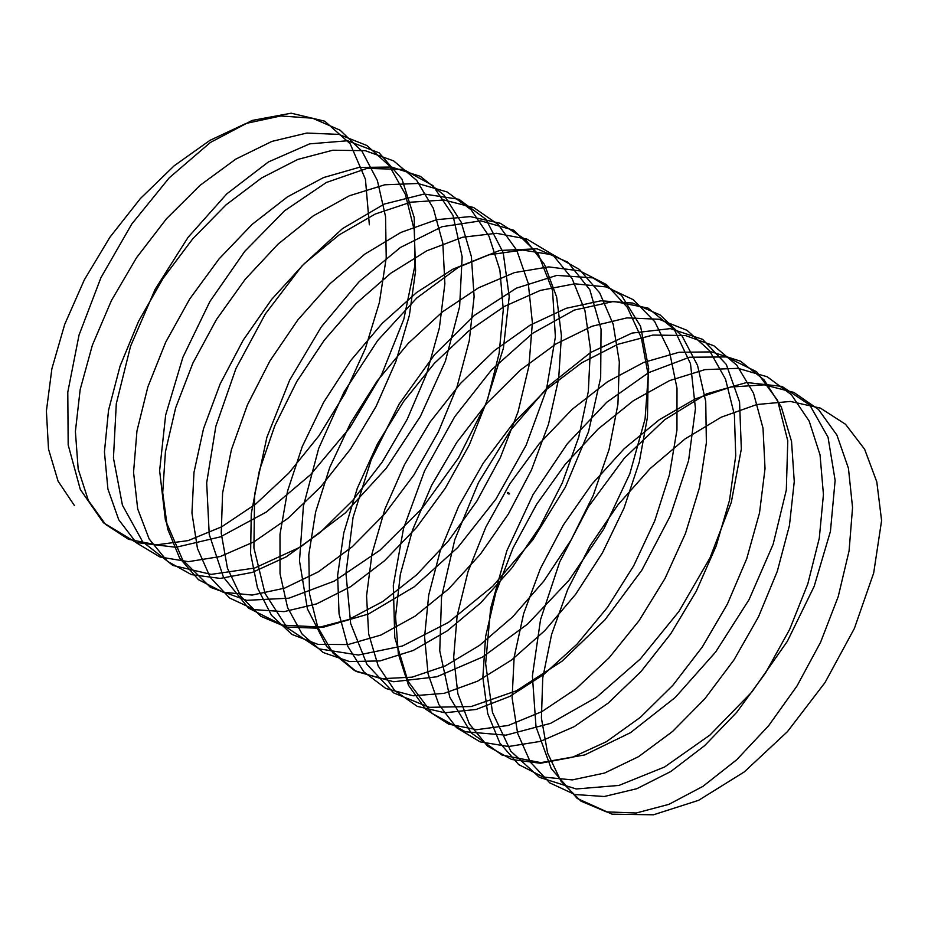 <?xml version="1.0" encoding="UTF-8"?>
<svg xmlns="http://www.w3.org/2000/svg" width="928" height="928" viewBox="0 0 928 928"><rect width="100%" height="100%" fill="white"/><g stroke="black" fill="none" stroke-linecap="round" stroke-linejoin="round"><path stroke-width="1.39" d="M508.463 493.592L509.588 493.766L508.706 493.209M508.567 493.012L508.289 493.812L508.567 493.012M507.303 493.046L507.651 492.466L507.546 493.313M508.509 493.476L509.402 493.731M508.683 493.905L509.182 493.302M508.59 493.777L509.426 493.58M509.286 493.928L508.973 493.267L508.706 493.986M74.495 505.667L58.07 481.156L48.5 449.071L46.4 411.023L51.875 368.799L64.716 324.336L84.367 279.769L109.956 237.174L140.372 198.569L174.209 165.764L209.96 140.337L246.013 123.447L280.732 115.965L312.55 118.216L340.042 130.152L361.978 151.229L377.371 180.508L385.561 216.642L386.222 257.984L379.355 302.644L365.342 348.568L344.845 393.646L318.919 435.824L288.77 473.152L255.861 503.939L221.769 526.768L188.129 540.606L156.542 544.852L128.528 539.307L105.421 524.285L88.357 500.482L78.172 469.069L75.388 431.497L80.168 389.563L92.359 345.216L111.418 300.568L136.52 257.717L166.541 218.672L200.135 185.275L235.782 159.117L271.869 141.416L306.774 133.052L338.929 134.409L366.862 145.487L389.342 165.764L405.362 194.346L414.236 229.924L415.582 270.872L409.387 315.3L396.001 361.201L376.06 406.441L350.575 448.978L320.752 486.817L288.04 518.265L253.982 541.848L220.226 556.545L188.384 561.672L159.987 557.009L136.393 542.834L118.749 519.784L107.903 489.01L104.435 451.924L108.53 410.304L120.072 366.096L138.527 321.39L163.131 278.284L192.746 238.821L226.072 204.833L261.603 177.956L297.726 159.454L332.804 150.22L365.261 150.684L393.634 160.892L416.66 180.357L433.295 208.243L442.842 243.24L444.872 283.771L439.362 327.978L426.602 373.833L407.23 419.224L382.197 462.074L352.71 500.412L320.195 532.51L286.195 556.858L252.346 572.402L220.272 578.411L191.493 574.641L167.411 561.301L149.176 539.029L137.692 508.892L133.551 472.317L136.95 431.033L147.83 386.976L165.683 342.223L189.776 298.886L218.985 259.005L252.045 224.46L287.425 196.875L323.559 177.561L358.8 167.458L391.57 167.04L420.361 176.378L443.932 195.031L461.181 222.198L471.389 256.604L474.104 296.716L469.278 340.657L457.144 386.454L438.341 431.972L413.784 475.136L384.644 513.973L352.338 546.696L318.408 571.799L284.478 588.19L252.184 595.068L223.045 592.192L198.476 579.698L179.672 558.204L167.55 528.728L162.713 492.664L165.439 451.727L175.647 407.844L192.896 363.068L216.456 319.522L245.259 279.235L278.017 244.145L313.258 215.864L349.392 195.762L384.784 184.788L417.832 183.477L447.052 191.934L471.134 209.774L488.998 236.211L499.879 270.013L503.278 309.685L499.136 353.359L487.641 399.075L469.417 444.698L445.324 488.174L416.556 527.475L384.47 560.814L350.622 586.67L316.634 603.884L284.107 611.645L254.62 609.661L229.599 598.015L210.227 577.309L197.467 548.506L191.945 512.975L193.987 472.41L203.522 428.701L220.156 383.925L243.182 340.182L271.556 299.512L304.024 263.877L339.103 234.912L375.225 214.032L410.744 202.188L444.071 200.007L473.698 207.57L498.29 224.588L516.757 250.282L528.299 283.481L532.382 322.689L528.925 366.084L518.079 411.696L500.436 457.423L476.83 501.166L448.433 540.92L416.591 574.873L382.835 601.472L348.789 619.51L316.077 628.14L286.242 627.05L260.768 616.262L240.828 596.356L227.441 568.226L221.235 533.252L222.592 493.058L231.455 449.558L247.474 404.782L269.955 360.864L297.9 319.835L330.043 283.666L364.948 254.028L401.047 232.371L436.694 219.669L470.276 216.607L500.296 223.288L525.399 239.47L544.458 264.422L556.649 296.995L561.428 335.727L558.656 378.821L548.46 424.316L531.408 470.113L508.3 514.124L480.286 554.329L448.688 588.874L415.048 616.192L380.956 635.042L348.058 644.566L317.91 644.357L291.972 634.439L271.486 615.322L257.474 587.888L250.595 553.482L251.268 513.683L259.446 470.403L274.85 425.65L296.774 381.57L324.266 340.193L356.085 303.514L390.804 273.215L426.857 250.78L462.62 237.243L496.457 233.288L526.86 239.076L552.462 254.434L572.112 278.62L584.942 310.567L590.417 348.8L588.317 391.581L578.782 436.937L562.333 482.804L539.725 527.058L512.105 567.692L480.774 602.817L447.261 630.854L413.134 650.505L380.062 660.91L349.601 661.583L323.222 652.535L302.203 634.218L287.564 607.504L280.024 573.655L280.001 534.273L287.506 491.225L302.273 446.53L323.64 402.3L350.68 360.598L382.162 323.408L416.684 292.471L452.678 269.271L488.522 254.887L522.603 250.05L553.39 254.956L579.466 269.468L599.697 292.877L613.176 324.185L619.336 361.908L617.92 404.353L609.058 449.558L593.201 495.471L571.114 539.957L543.901 580.998L512.848 616.691L479.463 645.447L445.324 665.898L412.09 677.162L381.327 678.728L354.519 670.561L332.966 653.057L317.712 627.05L309.5 593.792L308.792 554.84L315.613 512.047L329.753 467.41L350.552 423.052L377.128 381.037L408.25 343.36L442.563 311.796L478.488 287.831L514.425 272.612L548.726 266.881L579.861 270.906L606.425 284.571L627.235 307.214L641.352 337.85L648.196 375.051L647.466 417.159L639.264 462.19L624.01 508.126L602.458 552.833L575.662 594.268L544.898 630.518L511.653 659.959L477.526 681.21L444.129 693.344L413.088 695.791L385.862 688.506L363.788 671.814L347.919 646.538L339.056 613.884L337.641 575.372L343.789 532.846L357.292 488.29L377.51 443.816L403.599 401.511L434.374 363.358L468.454 331.18L504.298 306.46L540.305 290.418L574.815 283.806L606.309 286.949L633.337 299.744L654.716 321.61L669.471 351.573L676.999 388.252L676.953 429.977L669.424 474.834L654.774 520.77L633.754 565.674L607.376 607.492L576.926 644.287L543.843 674.401L509.727 696.441L476.203 709.444L444.883 712.774L417.252 706.37L394.655 690.502L378.195 665.968L368.66 633.917L366.56 595.88L372.035 553.633L384.876 509.182L404.515 464.603L430.128 422.02L460.52 383.403L494.369 350.622L530.12 325.171L566.173 308.305L600.892 300.8L632.71 303.062L660.202 314.998L682.138 336.075L697.531 365.354L705.732 401.488L706.37 442.83L699.515 487.49L685.49 533.414L665.016 578.492L639.067 620.67L608.93 657.998L576.021 688.785L541.929 711.602L508.289 725.452L476.702 729.686L448.676 724.153L425.581 709.12L408.517 685.34L398.332 653.904L395.548 616.343L400.339 574.397L412.519 530.062L431.578 485.414L456.68 442.563L486.701 403.506L520.295 370.121L555.942 343.952L592.029 326.262L626.934 317.886L659.089 319.267L687.022 330.322L709.502 350.61L725.522 379.192L734.396 414.758L735.73 455.706L729.547 500.146L716.149 546.047L696.232 591.287L670.735 633.812L640.912 671.663L608.188 703.099L574.142 726.694L540.386 741.391L508.556 746.506L480.147 741.866L456.553 727.668L438.898 704.642L428.063 673.844L424.583 636.77L428.701 595.138L440.22 550.942L458.687 506.236L483.279 463.13L512.906 423.655L546.232 389.679L581.763 362.79L617.874 344.3L652.964 335.054L685.421 335.542L713.794 345.726L736.82 365.214L753.466 393.078L763.002 428.086L765.032 468.617L759.522 512.824L746.75 558.668L727.39 604.07L702.357 646.909L672.87 685.27L640.355 717.344L606.355 741.716L572.506 757.248L540.432 763.257L511.653 759.487L487.571 746.135L469.336 723.875L457.864 693.726L453.699 657.163L457.121 615.867L467.979 571.81L485.854 527.069L509.924 483.732L539.145 443.851L572.193 409.306L607.585 381.71L643.719 362.419L678.96 352.292L711.718 351.898L740.532 361.212L764.08 379.888L781.341 407.032L791.538 441.45L794.264 481.551L789.438 525.503L777.304 571.288L758.501 616.818L733.932 659.982L704.804 698.819L672.498 731.531L638.568 756.656L604.638 773.024L572.332 779.914L543.205 777.038L518.636 764.544L499.832 743.05L487.71 713.562L482.862 677.51L485.599 636.573L495.796 592.679L513.068 547.914L536.604 504.356L565.419 464.081L598.177 428.98L633.418 400.699L669.552 380.608L704.944 369.622L737.992 368.335L767.212 376.768L791.294 394.62L809.158 421.045L820.027 454.871L823.438 494.52L819.285 538.205L807.801 583.909L789.577 629.544L765.484 673.009L736.716 712.321L704.63 745.648L670.782 771.528L636.794 788.719L604.267 796.502L574.792 794.496L549.759 782.872L530.387 762.143L517.627 733.34L512.105 697.821L514.147 657.244L523.67 613.547L540.328 568.771L563.342 525.016L591.728 484.37L624.173 448.711L659.263 419.758L695.374 398.866L730.904 387.034L764.231 384.842L793.858 392.416L818.45 409.434L836.928 435.116L848.447 468.327L852.554 507.523L849.074 550.93L838.239 596.53L820.596 642.257L796.99 686.001L768.593 725.766L736.751 759.719L702.995 786.318L668.949 804.332L636.225 812.998L606.413 811.884L580.916 801.119L560.988 781.19L547.59 753.072L541.407 718.086L542.752 677.904L551.615 634.392L567.646 589.628L590.115 545.699L618.06 504.681L650.203 468.501L685.108 438.886L721.195 417.206L756.854 404.527L790.436 401.441L820.456 408.134L845.559 424.305L864.629 449.245L876.809 481.91L881.6 520.562L873.689 572.97L854.398 628.418L824.992 682.614L787.431 731.658L744.314 771.887L698.61 800.319L653.474 814.796L612.051 814.169L577.193 798.451L551.255 768.639L536.013 726.833L532.394 676.002L540.525 619.707L559.688 561.962L588.317 506.862L624.219 458.304L664.645 419.758L706.51 393.901L746.646 382.522L781.991 386.384L809.842 405.107L828.043 437.239L835.13 480.402L830.432 531.361L814.169 586.345L787.35 641.294L751.773 692.126L709.897 735.092L664.576 767.004L618.976 785.424L576.242 788.974L539.33 777.316L510.771 751.17L492.478 712.391L485.634 663.682L490.61 608.49L506.874 550.733L533.113 494.508L567.286 443.804L606.773 402.23L648.556 372.685L689.481 357.234L726.415 356.944L756.552 371.699L777.571 400.374L787.779 440.835L786.318 490.007L773.14 544.295L749.047 599.662L715.65 652.001L675.224 697.473L630.53 732.656L584.698 754.94L540.873 762.642L502.094 755.09L471.041 732.76L449.79 697.195L439.756 650.876L441.531 597.075L454.813 539.62L478.5 482.572L510.76 429.989L549.074 385.596L590.544 352.524L632.014 333.094L670.329 328.616L702.589 339.335L726.288 364.402L739.558 401.905L741.333 449.036L731.299 502.326L710.048 557.798L678.994 611.366L640.227 659.077L596.402 697.357L550.559 723.376L505.876 735.173L465.438 731.763L432.042 713.365L407.949 681.198L394.771 637.513L393.31 585.394L403.518 528.531L424.537 470.96L454.685 416.776L491.62 369.808L532.533 333.384L574.316 310.068L613.802 301.426L647.976 308.05L674.215 329.359L690.49 363.695L695.455 408.529L688.611 460.52L670.329 515.806L641.77 570.302L604.847 619.974L562.113 661.142L516.513 690.745L471.192 706.544L429.316 707.322L393.739 692.938L366.92 664.344L350.656 623.512L345.958 573.365L353.046 517.395L371.258 459.615L399.11 404.109L434.455 354.809L474.591 315.23L516.444 288.132L556.87 275.384L592.772 277.866L621.4 295.278L640.564 326.273L648.695 368.567L645.076 418.957L629.834 473.744L603.908 528.867L569.038 580.232L527.614 624.057L482.49 657.082L436.775 676.802L393.658 681.744L356.097 671.443L326.691 646.561L307.4 608.826L299.489 560.895L303.398 506.131L318.687 448.433L344.091 391.906L377.65 340.553L416.765 298.004L458.478 267.264L499.6 250.479L537.022 248.797L567.89 262.206L589.814 289.698L601.054 329.196L600.671 377.731L588.538 431.706L565.372 487.142L532.742 539.934L492.838 586.171L448.421 622.41L402.555 645.958L358.417 655.029L319.07 648.858L287.216 627.827L265.002 593.375L253.912 547.903L254.608 494.636L266.87 437.343L289.687 380.086L321.262 326.946L359.148 281.66L400.455 247.451L442.053 226.71L480.785 220.852L513.706 230.202L538.263 254.028L552.543 290.51L555.385 336.899L546.418 389.783L526.141 445.231L495.9 499.148L457.724 547.532L414.236 586.798L368.451 614.034L323.536 627.166L282.599 625.159L248.449 608.084L223.428 577.1L209.218 534.342L206.677 482.85L215.853 426.254L235.944 368.578L265.35 313.919L301.774 266.139L342.455 228.648L384.296 204.056L424.119 194.033L458.884 199.276L485.936 219.298L503.185 252.555L509.217 296.566L503.44 348.058L486.168 403.204L458.467 457.945L422.205 508.208L379.888 550.292L334.416 581.056L288.944 598.177L246.628 600.335L210.378 587.308L182.677 559.932L165.393 520.121L159.616 470.67L165.648 415.083L182.897 357.292L209.948 301.414L244.725 251.395L284.548 210.807L326.378 182.468L367.07 168.374L403.494 169.464L432.889 185.554L452.992 215.4L462.156 256.789L459.615 306.588L445.405 361.143L420.384 416.405L386.245 468.269L345.309 512.94L300.382 547.056L254.597 568.064L211.12 574.386L172.933 565.454L142.703 541.836L122.426 505.18L113.448 458.038L116.29 403.738L130.581 346.156L155.138 289.339L188.059 237.359L226.78 193.882L268.389 161.959L309.697 143.852L347.571 140.766L379.146 152.842L401.963 179.127L414.224 217.639L414.92 265.489L403.842 319.139L381.628 374.61L349.775 427.808L310.428 474.788L266.29 512.059L220.423 536.86L175.995 547.288L136.103 542.497L103.46 522.777L80.295 489.462L68.173 444.872L67.79 392.161L79.031 335.066L100.955 277.634L131.822 223.961L169.232 177.816L210.366 142.483L252.068 120.454L291.183 113.204L324.742 121.185L350.158 143.747L365.435 179.232L369.344 224.808M508.289 493.812L507.407 493.302M508.788 492.954L507.906 492.443"/></g></svg>
